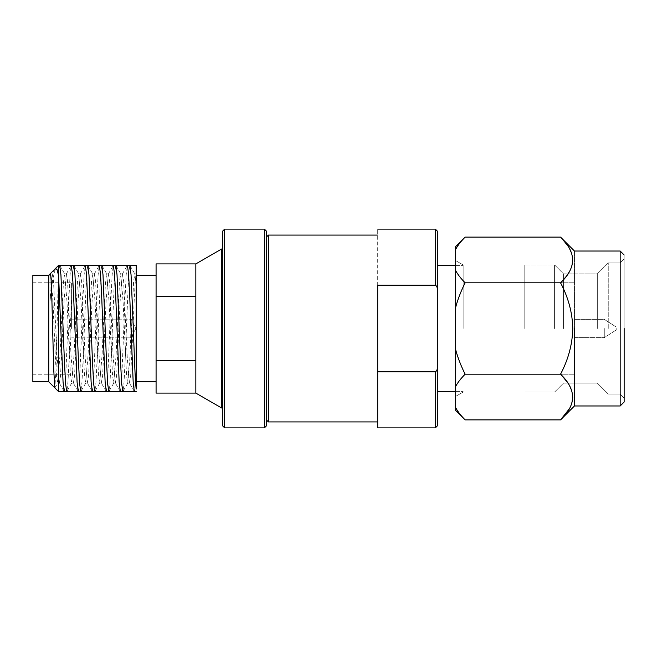 <?xml version="1.0" encoding="UTF-8"?>
<svg xmlns="http://www.w3.org/2000/svg" width="657" height="657" viewBox="0 0 657 657"><rect width="100%" height="100%" fill="white"/><g stroke="black" fill="none" stroke-linecap="round" stroke-linejoin="round"><path stroke-width="0.49" stroke-dasharray="3.29 2.46" d="M195.835 296.2L195.835 360.8L195.835 296.2L195.835 360.8L156.079 360.8L156.079 263.9L156.079 296.2L195.835 296.2L195.835 360.8L195.835 296.2L195.835 360.8L156.079 360.8L156.079 296.2L195.835 296.2M377.701 301.522L377.701 355.478L377.701 285.171L435.336 285.171L435.336 229.121L435.336 285.171L436.954 287.093L435.336 285.171L377.701 285.171L377.701 229.121L377.701 421.917L377.701 301.522M377.701 371.829L435.336 371.829C436.774 371.016 437.431 369.423 437.324 367.049L437.324 231.108L437.324 367.049C437.431 369.423 436.774 371.016 435.336 371.829L377.701 371.829L377.701 355.478L377.701 427.879L377.701 371.829M574.456 405.977L574.456 251.023L574.456 405.977M560.544 374.194L569.364 385.281L560.544 374.194C568.354 359.428 572.436 344.194 572.789 328.5C572.436 344.194 568.354 359.428 560.544 374.194L465.14 374.194C460.483 364.873 457.165 356.053 455.202 347.742L455.202 309.258C457.165 300.947 460.483 292.127 465.14 282.806L560.544 282.806C568.354 297.572 572.436 312.798 572.789 328.5C572.436 312.798 568.354 297.572 560.544 282.806L568.034 273.887L560.544 282.806L465.14 282.806C460.483 278.141 457.165 273.739 455.202 269.584L455.202 250.342C457.165 246.186 460.483 241.776 465.14 237.111C460.483 241.776 457.165 246.186 455.202 250.342L455.202 309.258C457.165 300.947 460.483 292.127 465.14 282.806C460.483 278.141 457.165 273.739 455.202 269.584L455.202 387.416C457.165 383.261 460.483 378.859 465.14 374.194L560.544 374.194M571.853 390.94L572.789 397.042L571.853 390.94M571.853 403.135L569.364 408.802L571.853 403.135M620.175 405.977L620.175 251.023L620.175 405.977M624.15 402.002L624.15 254.998L624.15 402.002M608.251 328.5L608.251 262.948L608.251 328.5M597.32 328.5L597.32 273.887L597.32 328.5M563.525 328.5L563.525 273.887L563.525 328.5M554.582 328.5L554.582 264.935L554.582 328.5M524.779 328.5L524.779 264.935L524.779 328.5M604.284 328.5L604.284 337.641L604.284 328.5M616.209 328.5L616.209 329.995L616.209 328.5M465.14 419.889C460.483 415.224 457.165 410.814 455.202 406.658L455.202 387.416C457.165 383.261 460.483 378.859 465.14 374.194C460.483 364.873 457.165 356.053 455.202 347.742L455.202 406.658C457.165 410.814 460.483 415.224 465.14 419.889M560.544 237.111L569.364 248.198L560.544 237.111M571.853 253.865L572.789 259.958L571.853 253.865M571.853 266.044L569.364 271.719L571.853 266.044M222.666 328.5L222.666 231.108L222.666 328.5M221.672 408.005L221.672 248.995L221.672 408.005M195.835 393.1L195.835 360.8L195.835 393.1M156.079 393.1L156.079 360.8L156.079 393.1M156.079 328.5L156.079 275.234L156.079 328.5M136.204 389.026L136.204 265.395M58.588 391.605L58.588 265.395L56.026 369.702L54.843 387.86M48.749 381.766L48.749 275.234L48.749 381.766M32.85 381.766L32.85 275.234L32.85 381.766M71.605 328.5L71.605 282.781L71.605 328.5M50.4 273.583L50.039 275.809L50.745 274.059L52.946 301.218L55.278 355.782L56.453 375.747L57.619 383.064L59.959 355.782L63.466 281.253L64.632 273.936L66.965 301.218L70.471 375.747L71.646 383.064L73.978 355.782L77.485 281.253L78.651 273.936L80.992 301.218L84.498 375.747L85.665 383.064L88.005 355.782L91.512 281.253L92.678 273.936L95.019 301.218L98.525 375.747L99.692 383.064L102.024 355.782L105.531 281.253L106.705 273.936L109.037 301.218L112.544 375.747L113.71 383.064L116.051 355.782L119.558 281.253L120.724 273.936L123.064 301.218L126.571 375.747L127.737 383.064L130.078 355.782L131.236 319.154L131.236 337.846L131.236 319.154L131.236 337.846L133.585 281.253L134.89 274.059L136.204 284.966M455.202 328.5L455.202 260.336L455.202 328.5M463.152 328.5L463.152 264.935L463.152 328.5M437.324 328.5L437.324 391.605L437.324 328.5M266.397 328.5L266.397 425.892L266.397 328.5M50.039 275.809L50.039 300.766L52.223 274.059L53.529 281.253L57.036 355.782L59.368 383.064L60.543 375.747L64.049 301.218L66.382 273.936L67.556 281.253L71.055 355.782L73.395 383.064L74.561 375.747L78.068 301.218L80.269 274.059L81.575 281.253L85.082 355.782L87.282 382.941L88.588 375.747L92.095 301.218L94.296 274.059L95.602 281.253L99.108 355.782L101.309 382.941L102.615 375.747L106.114 301.218L108.315 274.059L109.62 281.253L113.127 355.782L115.328 382.941L116.634 375.747L120.141 301.218L122.342 274.059L123.647 281.253L127.154 355.782L129.355 382.941L130.661 375.747L132.993 328.5C134.102 301.883 135.046 278.157 136.204 274.486M136.204 328.5L136.204 275.234L136.204 328.5M80.269 274.059L85.221 265.494L84.104 274.831L83.004 296.948L79.497 383.154L78.331 391.605M85.804 382.941L80.852 391.506L81.969 382.169L83.069 360.052L86.576 273.846L87.742 265.395M94.296 274.059L99.248 265.494L98.123 274.831L97.031 296.948L93.524 383.154L92.358 391.605M99.831 382.941L94.871 391.506L95.996 382.169L97.096 360.052L100.595 273.846L101.769 265.395M108.315 274.059L113.275 265.494L112.15 274.831L111.049 296.948L107.543 383.154L106.377 391.605M113.85 382.941L108.898 391.506L110.023 382.169L111.115 360.052L114.622 273.846L115.788 265.395M122.342 274.059L127.294 265.494L126.177 274.831L125.076 296.948L121.57 383.154L120.403 391.605M127.877 382.941L122.925 391.506L124.042 382.169L125.142 360.052L128.649 273.846L129.815 265.395M136.204 372.987L134.422 391.605M50.039 300.766L52.683 279.373L55.525 268.458M66.25 274.059L71.202 265.494L70.077 274.831L68.985 296.948L65.478 383.154L64.304 391.605M71.777 382.941L66.825 391.506L67.95 382.169L69.042 360.052L72.549 273.846L73.724 265.395M58.588 273.033L59.697 265.395M435.336 427.879L435.336 371.829L435.336 427.879M268.385 421.917L268.385 235.083L268.385 421.917M264.41 427.879L264.41 229.121L264.41 427.879M224.653 427.879L224.653 229.121L224.653 427.879M620.175 262.948L624.15 258.973L620.175 262.948L608.251 262.948L620.175 262.948M597.32 273.887L608.251 262.948L597.32 273.887L563.525 273.887L554.582 264.935L524.779 264.935L554.582 264.935L563.525 273.887L597.32 273.887M524.779 374.219L574.473 374.219L524.779 374.219M574.473 337.641L604.284 337.641L616.209 329.995L604.284 337.641L574.473 337.641M32.85 282.781L71.605 282.781L32.85 282.781M71.605 319.154L131.236 319.154L135.777 328.5L131.236 337.846L71.605 337.846L131.236 337.846L135.777 328.5L131.236 319.154L71.605 319.154M463.152 264.935L455.202 260.336L463.152 264.935M455.202 391.605L463.152 391.605L455.202 391.605M455.202 265.395L463.152 265.395L455.202 265.395M463.152 392.065L455.202 396.664L463.152 392.065M32.85 374.219L71.605 374.219L32.85 374.219M616.209 327.005L604.284 319.359L574.473 319.359L604.284 319.359L616.209 327.005M524.779 282.781L574.473 282.781L524.779 282.781M524.779 392.065L554.582 392.065L563.525 383.113L597.32 383.113L608.251 394.052L620.175 394.052L624.15 398.027L620.175 394.052L608.251 394.052L597.32 383.113L563.525 383.113L554.582 392.065L524.779 392.065M50.605 273.936L52.363 273.936M64.632 273.936L66.382 273.936M78.651 273.936L80.409 273.936M92.678 273.936L94.427 273.936M106.705 273.936L108.454 273.936M120.724 273.936L122.481 273.936M57.619 383.064L59.368 383.064M71.646 383.064L73.395 383.064M85.665 383.064L87.422 383.064M99.692 383.064L101.441 383.064M113.71 383.064L115.468 383.064M127.737 383.064L129.486 383.064M134.751 273.936L136.204 273.936M134.307 391.506L129.355 382.941M120.28 391.506L115.328 382.941M106.262 391.506L101.309 382.941M92.235 391.506L87.282 382.941M78.216 391.506L73.256 382.941M64.189 391.506L59.237 382.941M55.229 268.861L52.223 274.059M54.925 387.835L57.759 382.941M59.812 265.494L64.772 274.059M73.839 265.494L78.791 274.059M87.866 265.494L92.818 274.059M101.884 265.494L106.836 274.059M115.911 265.494L120.863 274.059M129.93 265.494L134.89 274.059M50.745 274.059L50.482 273.616"/><path stroke-width="0.99" d="M195.835 360.8L195.835 296.2L156.079 296.2L156.079 393.1L195.835 393.1L221.672 408.005L222.666 408.005L222.666 328.5L222.666 425.892L222.666 328.5L222.666 425.892L222.666 408.005L221.672 408.005L221.672 328.5L221.672 408.005L195.835 393.1L195.835 360.8L156.079 360.8L156.079 393.1L195.835 393.1L195.835 296.2L156.079 296.2L156.079 360.8L195.835 360.8M437.324 289.951L437.324 367.049C437.431 369.423 436.774 371.016 435.336 371.829L435.336 427.879L437.324 425.892L437.324 367.049C437.431 369.423 436.774 371.016 435.336 371.829L435.336 427.879L437.324 425.892L437.324 289.951C437.431 287.577 436.774 285.984 435.336 285.171C436.774 285.984 437.431 287.577 437.324 289.951L437.324 231.108L437.324 289.951M377.701 285.171L435.336 285.171L377.701 285.171L377.701 371.829L435.336 371.829L377.701 371.829L377.701 427.879L435.336 427.879L377.701 427.879L377.701 285.171M574.456 328.5L574.456 405.977L560.544 419.889C576.6 404.778 576.6 389.544 560.544 374.194C568.346 359.436 572.428 344.202 572.789 328.5C572.436 312.806 568.354 297.572 560.544 282.806C576.6 267.695 576.6 252.46 560.544 237.111L465.14 237.111C460.483 241.776 457.165 246.186 455.202 250.342L455.202 269.584C457.165 273.739 460.483 278.141 465.14 282.806L560.544 282.806C576.6 267.695 576.6 252.46 560.544 237.111L465.14 237.111C460.483 241.776 457.165 246.186 455.202 250.342L455.202 347.742C457.165 356.053 460.483 364.873 465.14 374.194L560.544 374.194C568.346 359.436 572.428 344.202 572.789 328.5C572.436 312.806 568.354 297.572 560.544 282.806L465.14 282.806C460.483 292.127 457.165 300.947 455.202 309.258L455.202 406.658C457.165 410.814 460.483 415.224 465.14 419.889L560.544 419.889C576.6 404.778 576.6 389.544 560.544 374.194L465.14 374.194C460.483 378.859 457.165 383.261 455.202 387.416L455.202 409.952L465.14 419.889L560.544 419.889L569.364 408.802L560.544 419.889L574.456 405.977L620.175 405.977L620.175 328.5L620.175 405.977L624.15 402.002L620.175 405.977L574.456 405.977L574.456 328.5M569.364 385.281L571.853 390.94L569.364 385.281M572.789 397.042L571.853 403.135L572.789 397.042M624.15 328.5L624.15 402.002L624.15 328.5M569.364 248.198L571.853 253.865L569.364 248.198M572.789 259.958L571.853 266.044L572.789 259.958M569.364 271.719L568.034 273.887L569.364 271.719M222.666 231.108L222.666 328.5L222.666 231.108L224.653 229.121L224.653 427.879L264.41 427.879L266.397 425.892L266.397 328.5L266.397 425.892L264.41 427.879L264.41 328.5L264.41 427.879L224.653 427.879L222.666 425.892L224.653 427.879L224.653 229.121L264.41 229.121L264.41 328.5L264.41 229.121L266.397 231.108L266.397 328.5L266.397 231.108L264.41 229.121L224.653 229.121L222.666 231.108M156.079 263.9L156.079 296.2L156.079 263.9L195.835 263.9L195.835 296.2L195.835 263.9L221.672 248.995L221.672 328.5L221.672 248.995L222.666 248.995L221.672 248.995L195.835 263.9L156.079 263.9M50.49 273.616L48.749 275.234L48.749 328.5L48.749 275.234L32.85 275.234L32.85 328.5L32.85 275.234L48.749 275.234L58.588 265.395L136.204 265.395L136.204 389.026C135.12 380.879 134.348 356.258 133.322 328.5L131.055 274.831L129.93 265.494L127.294 265.494M58.588 275.628L63.064 382.169L64.189 391.506L66.71 391.605L65.536 383.154L64.37 360.052L60.937 274.831L59.697 265.395L58.588 265.395L58.588 275.628L57.019 269.567L55.525 268.458L58.588 265.395L58.588 391.605L136.204 391.605L134.307 391.506L133.182 382.169L129.749 296.948L128.583 273.846L127.417 265.395M50.039 275.809C50.893 264.607 51.788 293.236 52.626 328.5L53.734 370.022L54.843 387.86L48.749 381.766L32.85 381.766L32.85 328.5L32.85 381.766L48.749 381.766L48.749 328.5L48.749 381.766L58.588 391.605M455.202 247.048L455.202 250.342L455.202 247.048L465.14 237.111L455.202 247.048M620.175 251.023L620.175 328.5L620.175 251.023L624.15 254.998L620.175 251.023L574.456 251.023L560.544 237.111L574.456 251.023L620.175 251.023M71.317 265.395L73.839 265.494L74.964 274.831L78.397 360.052L79.563 383.154L80.729 391.605L78.216 391.506L77.091 382.169L73.658 296.948L72.484 273.846L71.202 265.494M85.344 265.395L87.866 265.494L88.982 274.831L92.415 360.052L93.59 383.154L94.756 391.605L92.235 391.506L91.118 382.169L86.51 273.846L85.221 265.494M99.363 265.395L101.884 265.494L103.009 274.831L106.442 360.052L107.608 383.154L108.783 391.605L106.262 391.506L105.136 382.169L101.704 296.948L100.537 273.846L99.248 265.494M113.39 265.395L115.911 265.494L117.028 274.831L120.469 360.052L121.635 383.154L122.802 391.605L120.28 391.506L119.163 382.169L115.731 296.948L114.556 273.846L113.275 265.494M455.202 269.584C457.165 273.739 460.483 278.141 465.14 282.806C460.483 292.127 457.165 300.947 455.202 309.258L455.202 269.584M455.202 347.742C457.165 356.053 460.483 364.873 465.14 374.194C460.483 378.859 457.165 383.261 455.202 387.416L455.202 347.742M455.202 406.658C457.165 410.814 460.483 415.224 465.14 419.889L455.202 409.952L455.202 406.658M435.336 229.121L435.336 285.171L435.336 229.121L437.324 231.108L435.336 229.121L377.701 229.121L435.336 229.121M268.385 328.5L268.385 421.917L377.701 421.917L268.385 421.917L266.397 419.93L268.385 421.917L268.385 235.083L268.385 328.5M136.204 381.766L156.079 381.766L136.204 381.766M437.324 391.605L455.202 391.605L437.324 391.605M268.385 235.083L266.397 237.07L268.385 235.083L377.701 235.083L268.385 235.083M437.324 265.395L455.202 265.395L437.324 265.395M136.204 275.234L156.079 275.234L136.204 275.234"/></g></svg>
